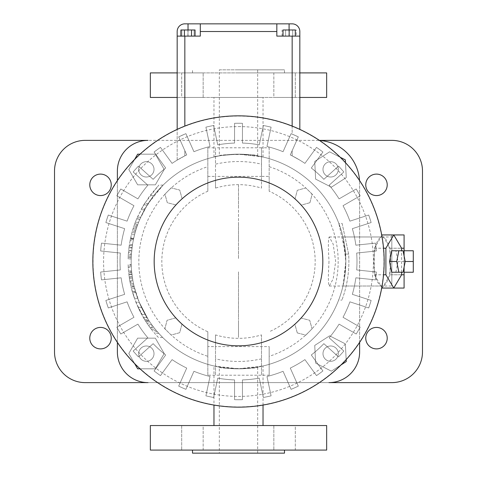 <?xml version="1.0" encoding="UTF-8"?>
<svg xmlns="http://www.w3.org/2000/svg" width="477" height="477" viewBox="0 0 477 477"><rect width="100%" height="100%" fill="white"/><g stroke="black" fill="none" stroke-linecap="round" stroke-linejoin="round"><path stroke-width="0.36" stroke-dasharray="2.38 1.79" d="M187.902 36.115L187.902 23.85L184.837 23.85A7.668 7.668 0 0 0 177.17 31.518L177.17 36.115L200.167 36.115L200.167 23.85L200.167 36.115L177.17 36.115L188.033 36.115L188.033 29.985M187.968 36.115L194.103 36.115L187.968 36.115L187.968 29.985L194.103 29.985L181.838 29.985L187.968 29.985L187.968 36.115M299.83 129.386L299.83 36.115L276.702 36.115L299.83 36.115L276.833 36.115L276.833 23.85M289.163 36.115L283.028 36.115L289.163 36.115L289.163 29.985L283.028 29.985L283.028 36.115M296.241 36.115L292.699 36.115L296.241 36.115L296.241 29.985L292.699 29.985L296.241 29.985M285.622 36.115L292.699 36.115L282.08 36.115L285.622 36.115L285.622 29.985L292.699 29.985L282.08 29.985L285.622 29.985L285.622 36.115M200.298 23.85L200.298 36.115L188.033 36.115M180.884 36.115L184.426 36.115L180.884 36.115M191.51 36.115L184.426 36.115L195.051 36.115L191.51 36.115L191.51 29.985L180.884 29.985M295.293 36.115L295.293 29.985L289.163 29.985M194.103 36.115L194.103 29.985L194.103 36.115M181.838 36.115L181.838 29.985L181.838 36.115M184.426 36.115L184.426 29.985M195.051 29.985L191.51 29.985M292.699 36.115L292.699 29.985L292.699 36.115M282.08 36.115L282.08 29.985M177.17 160.117L177.17 129.386L177.17 160.117L184.837 155.86L177.17 160.117M187.902 23.85L276.702 23.85L276.702 36.115L276.702 23.85L292.162 23.85A7.668 7.668 0 0 1 299.83 31.518L299.83 36.115M292.162 126.089L292.162 134.103A138.235 138.235 0 0 0 291.095 133.661L283.058 151.71A118.487 118.487 0 0 0 266.983 146.487L271.091 127.162A138.235 138.235 0 0 0 263.364 125.517L259.255 144.841A118.487 118.487 0 0 0 242.447 143.076L242.447 123.322A138.235 138.235 0 0 0 234.553 123.322L234.553 143.076A118.487 118.487 0 0 0 217.745 144.841L213.636 125.517A138.235 138.235 0 0 0 205.909 127.162L210.017 146.487A118.487 118.487 0 0 0 193.942 151.71L185.905 133.661A138.235 138.235 0 0 0 184.837 134.103L178.69 136.875L186.728 154.924A118.487 118.487 0 0 0 184.837 155.86L184.837 150.678L178.69 136.875L186.728 154.924A118.487 118.487 0 0 0 172.09 163.372L160.475 147.387A138.235 138.235 0 0 0 154.083 152.032L165.698 168.017A118.487 118.487 0 0 0 153.141 179.322L138.455 166.103A138.235 138.235 0 0 0 133.172 171.976L147.852 185.195A118.487 118.487 0 0 0 137.919 198.867L120.806 188.987A138.235 138.235 0 0 0 116.859 195.832L133.971 205.706A118.487 118.487 0 0 0 127.097 221.149L108.303 215.044A138.235 138.235 0 0 0 105.864 222.556L124.652 228.662A118.487 118.487 0 0 0 121.14 245.19L101.494 243.127A138.235 138.235 0 0 0 100.665 250.985L120.317 253.048A118.487 118.487 0 0 0 120.317 269.946L100.665 272.015A138.235 138.235 0 0 0 101.494 279.868L121.14 277.805A118.487 118.487 0 0 0 124.652 294.339L105.864 300.438A138.235 138.235 0 0 0 108.303 307.951L127.097 301.846A118.487 118.487 0 0 0 133.971 317.288L116.859 327.168A138.235 138.235 0 0 0 120.806 334.007L137.919 324.127A118.487 118.487 0 0 0 147.852 337.799L133.172 351.024A138.235 138.235 0 0 0 138.455 356.891L153.141 343.673A118.487 118.487 0 0 0 165.698 354.983L154.083 370.963A138.235 138.235 0 0 0 160.475 375.608L172.09 359.622A118.487 118.487 0 0 0 186.728 368.077L178.69 386.126A138.235 138.235 0 0 0 185.905 389.339L193.942 371.285A118.487 118.487 0 0 0 210.017 376.508L205.909 395.838A138.235 138.235 0 0 0 213.636 397.478L217.745 378.154A118.487 118.487 0 0 0 234.553 379.919L234.553 399.678A138.235 138.235 0 0 0 242.447 399.678L242.447 379.919A118.487 118.487 0 0 0 259.255 378.154L263.364 397.478A138.235 138.235 0 0 0 271.091 395.838L266.983 376.508A118.487 118.487 0 0 0 283.058 371.285L291.095 389.339A138.235 138.235 0 0 0 298.31 386.126L290.272 368.077A118.487 118.487 0 0 0 304.91 359.622L316.525 375.608A138.235 138.235 0 0 0 322.917 370.963L311.302 354.983A118.487 118.487 0 0 0 323.859 343.673L338.545 356.891A138.235 138.235 0 0 0 343.828 351.024L329.148 337.799A118.487 118.487 0 0 0 339.081 324.127L356.194 334.007A138.235 138.235 0 0 0 360.141 327.168L343.029 317.288A118.487 118.487 0 0 0 349.903 301.846L368.697 307.951A138.235 138.235 0 0 0 371.136 300.438L352.348 294.339A118.487 118.487 0 0 0 355.86 277.805L375.506 279.868A138.235 138.235 0 0 0 376.335 272.015L356.683 269.946A118.487 118.487 0 0 0 356.683 253.048L376.335 250.985A138.235 138.235 0 0 0 375.506 243.127L355.86 245.19A118.487 118.487 0 0 0 352.348 228.662L371.136 222.556A138.235 138.235 0 0 0 368.697 215.044L349.903 221.149A118.487 118.487 0 0 0 343.029 205.706L360.141 195.832A138.235 138.235 0 0 0 356.194 188.987L339.081 198.867A118.487 118.487 0 0 0 329.148 185.195L343.828 171.976A138.235 138.235 0 0 0 338.545 166.103L323.859 179.322A118.487 118.487 0 0 0 311.302 168.017L322.917 152.032A138.235 138.235 0 0 0 316.525 147.387L304.91 163.372A118.487 118.487 0 0 0 290.272 154.924L298.31 136.875A138.235 138.235 0 0 0 291.095 133.661L283.058 151.71A118.487 118.487 0 0 0 266.983 146.487L271.091 127.162A138.235 138.235 0 0 0 263.364 125.517L259.255 144.841A118.487 118.487 0 0 0 242.447 143.076L242.447 123.322A138.235 138.235 0 0 0 234.553 123.322L234.553 143.076A118.487 118.487 0 0 0 217.745 144.841L213.636 125.517A138.235 138.235 0 0 0 205.909 127.162L210.017 146.487A118.487 118.487 0 0 0 193.942 151.71L185.905 133.661A138.235 138.235 0 0 0 184.837 134.103L178.69 136.875L186.728 154.924A118.487 118.487 0 0 0 172.09 163.372L160.475 147.387A138.235 138.235 0 0 0 154.083 152.032L165.698 168.017A118.487 118.487 0 0 0 153.141 179.322L138.455 166.103A138.235 138.235 0 0 0 133.172 171.976L147.852 185.195A118.487 118.487 0 0 0 137.919 198.867L120.806 188.987A138.235 138.235 0 0 0 116.859 195.832L133.971 205.706A118.487 118.487 0 0 0 127.097 221.149L108.303 215.044A138.235 138.235 0 0 0 105.864 222.556L124.652 228.662A118.487 118.487 0 0 0 121.14 245.19L101.494 243.127A138.235 138.235 0 0 0 100.665 250.985L120.317 253.048A118.487 118.487 0 0 0 120.317 269.946L100.665 272.015A138.235 138.235 0 0 0 101.494 279.868L121.14 277.805A118.487 118.487 0 0 0 124.652 294.339L105.864 300.438A138.235 138.235 0 0 0 108.303 307.951L127.097 301.846A118.487 118.487 0 0 0 133.971 317.288L116.859 327.168A138.235 138.235 0 0 0 120.806 334.007L137.919 324.127A118.487 118.487 0 0 0 147.852 337.799L133.172 351.024A138.235 138.235 0 0 0 138.455 356.891L153.141 343.673A118.487 118.487 0 0 0 165.698 354.983L154.083 370.963A138.235 138.235 0 0 0 160.475 375.608L172.09 359.622A118.487 118.487 0 0 0 186.728 368.077L178.69 386.126A138.235 138.235 0 0 0 185.905 389.339L193.942 371.285A118.487 118.487 0 0 0 210.017 376.508L205.909 395.838A138.235 138.235 0 0 0 213.636 397.478L217.745 378.154A118.487 118.487 0 0 0 234.553 379.919L234.553 399.678A138.235 138.235 0 0 0 242.447 399.678L242.447 379.919A118.487 118.487 0 0 0 259.255 378.154L263.364 397.478A138.235 138.235 0 0 0 271.091 395.838L266.983 376.508A118.487 118.487 0 0 0 283.058 371.285L291.095 389.339A138.235 138.235 0 0 0 298.31 386.126L290.272 368.077A118.487 118.487 0 0 0 304.91 359.622L316.525 375.608A138.235 138.235 0 0 0 322.917 370.963L311.302 354.983A118.487 118.487 0 0 0 323.859 343.673L338.545 356.891A138.235 138.235 0 0 0 343.828 351.024L329.148 337.799A118.487 118.487 0 0 0 339.081 324.127L356.194 334.007A138.235 138.235 0 0 0 360.141 327.168L343.029 317.288A118.487 118.487 0 0 0 349.903 301.846L368.697 307.951A138.235 138.235 0 0 0 371.136 300.438L352.348 294.339A118.487 118.487 0 0 0 355.86 277.805L375.506 279.868A138.235 138.235 0 0 0 376.335 272.015L356.683 269.946A118.487 118.487 0 0 0 356.683 253.048L376.335 250.985A138.235 138.235 0 0 0 375.506 243.127L355.86 245.19A118.487 118.487 0 0 0 352.348 228.662L371.136 222.556A138.235 138.235 0 0 0 368.697 215.044L349.903 221.149A118.487 118.487 0 0 0 343.029 205.706L360.141 195.832A138.235 138.235 0 0 0 356.194 188.987L339.081 198.867A118.487 118.487 0 0 0 329.148 185.195L343.828 171.976A138.235 138.235 0 0 0 338.545 166.103L323.859 179.322A118.487 118.487 0 0 0 311.302 168.017L322.917 152.032A138.235 138.235 0 0 0 316.525 147.387L304.91 163.372A118.487 118.487 0 0 0 290.272 154.924L298.31 136.875A138.235 138.235 0 0 0 291.095 133.661L283.058 151.71L291.095 133.661A138.235 138.235 0 0 1 292.162 134.103L298.31 136.875L290.272 154.924L298.31 136.875L292.162 134.103L292.162 36.115M185.905 133.661L193.942 151.71L185.905 133.661A138.235 138.235 0 0 0 178.69 136.875A138.235 138.235 0 0 1 185.905 133.661M210.017 146.487L205.909 127.162L210.017 146.487A118.487 118.487 0 0 0 193.942 151.71A118.487 118.487 0 0 1 210.017 146.487M213.636 125.517L217.745 144.841L213.636 125.517A138.235 138.235 0 0 0 205.909 127.162A138.235 138.235 0 0 1 213.636 125.517M234.553 143.076L234.553 123.322L234.553 143.076A118.487 118.487 0 0 0 217.745 144.841A118.487 118.487 0 0 1 234.553 143.076M242.447 123.322L242.447 143.076L242.447 123.322A138.235 138.235 0 0 0 234.553 123.322A138.235 138.235 0 0 1 242.447 123.322M259.255 144.841L263.364 125.517L259.255 144.841A118.487 118.487 0 0 0 242.447 143.076A118.487 118.487 0 0 1 259.255 144.841M271.091 127.162L266.983 146.487L271.091 127.162A138.235 138.235 0 0 0 263.364 125.517A138.235 138.235 0 0 1 271.091 127.162M292.162 155.86L299.83 160.117L292.162 155.86A118.487 118.487 0 0 0 290.272 154.924A118.487 118.487 0 0 1 292.162 155.86L292.162 150.678L292.162 155.86M186.728 154.924A118.487 118.487 0 0 0 184.837 155.86L184.837 150.678L186.728 154.924M283.058 151.71A118.487 118.487 0 0 0 266.983 146.487A118.487 118.487 0 0 1 283.058 151.71M238.5 115.845A145.658 145.658 0 0 1 364.643 334.323A145.658 145.658 0 0 1 112.357 334.323A145.658 145.658 0 0 1 238.5 115.845A145.658 145.658 0 0 1 364.643 334.323A145.658 145.658 0 0 1 112.357 334.323A145.658 145.658 0 0 1 238.5 115.845A145.658 145.658 0 0 1 364.643 334.323A145.658 145.658 0 0 1 112.357 334.323A145.658 145.658 0 0 1 238.5 115.845A145.658 145.658 0 0 1 364.643 334.323A145.658 145.658 0 0 1 112.357 334.323A145.658 145.658 0 0 1 238.5 115.845M238.5 126.578A134.925 134.925 0 0 1 355.347 328.957A134.925 134.925 0 0 1 121.653 328.957A134.925 134.925 0 0 1 238.5 126.578M238.5 154.172A107.325 107.325 0 0 1 331.443 315.16A107.325 107.325 0 0 1 145.557 315.16A107.325 107.325 0 0 1 238.5 154.172A107.325 107.325 0 0 1 331.443 315.16A107.325 107.325 0 0 1 145.557 315.16A107.325 107.325 0 0 1 238.5 154.172A107.325 107.325 0 0 0 145.557 315.16A107.325 107.325 0 0 0 331.443 315.16A107.325 107.325 0 0 0 238.5 154.172C223.594 155.108 215.419 156.057 213.97 157.016C215.419 156.057 223.594 155.108 238.5 154.172A107.325 107.325 0 0 0 145.557 315.16A107.325 107.325 0 0 0 331.443 315.16A107.325 107.325 0 0 0 238.5 154.172L255.845 155.585L263.03 157.016L238.5 154.172M261.497 334.902L261.497 375.214L261.497 334.902C246.168 339.487 230.832 339.487 215.503 334.902L215.503 346.594L269.165 346.594L269.165 375.214L269.165 346.594M269.165 191.235L269.165 147.787L261.497 147.787L261.497 176.407L215.503 176.407L215.503 188.093C230.832 183.514 246.168 183.514 261.497 188.093L261.497 176.407L269.165 176.407L269.165 191.235A76.66 76.66 0 0 1 269.165 331.759M207.835 176.407L215.503 176.407L215.503 147.787L207.835 147.787L207.835 191.235L207.835 147.787M207.835 346.594L207.835 375.214L215.503 375.214L215.503 346.594L207.835 346.594L207.835 331.759A76.66 76.66 0 0 1 207.835 191.235M309.931 202.707L301.398 205.08L295.078 198.885L297.284 190.311L305.817 187.938L312.137 194.133L309.931 202.707L301.398 205.08L295.078 198.885L297.284 190.311L305.817 187.938L312.137 194.133L309.931 202.707M175.888 204.919L167.314 202.713L164.935 194.187L171.136 187.86L179.71 190.073L182.083 198.599L175.888 204.919L167.314 202.713L164.935 194.187L171.136 187.86L179.71 190.073L182.083 198.599L175.888 204.919M181.922 324.116L179.716 332.684L171.183 335.063L164.863 328.862L167.069 320.294L175.602 317.915L181.922 324.116L179.716 332.684L171.183 335.063L164.863 328.862L167.069 320.294L175.602 317.915L181.922 324.116M297.29 332.928L294.917 324.402L301.112 318.076L309.686 320.288L312.065 328.814L305.864 335.134L297.29 332.928L294.917 324.402L301.112 318.076L309.686 320.288L312.065 328.814L305.864 335.134L297.29 332.928M215.503 334.902L215.503 375.214L269.165 375.214M269.165 166.676A99.657 99.657 0 0 1 269.165 356.325M329.005 261.497C328.122 276.588 328.194 284.769 329.231 286.027L333.173 278.896L335.671 261.497L333.173 244.099L329.231 236.968C328.194 238.232 328.122 246.406 329.005 261.497M269.165 147.787L269.165 176.407M207.835 331.759L207.835 356.325A99.657 99.657 0 0 1 207.835 166.676M207.835 375.214L207.835 356.325M261.497 358.841C246.168 362.335 230.832 362.335 215.503 358.841M157.601 382.62L319.399 382.62L157.601 382.62M359.622 342.397L359.622 183.305A42.93 42.93 0 0 0 359.527 180.461M319.536 140.471A42.93 42.93 0 0 0 316.692 140.375L319.399 140.375M117.378 180.598L117.378 342.397M261.497 147.787L215.503 147.787L215.503 164.154C230.832 160.66 246.168 160.66 261.497 164.154L261.497 147.787M340.25 157.279L329.601 151.823L314.737 161.435L315.625 179.119L331.384 187.187L346.254 177.575L345.36 159.89L329.601 151.823L314.737 161.435L315.625 179.119L331.384 187.187L346.254 177.575L345.497 162.675M346.153 359.61L345.36 343.875L329.601 335.808L314.737 345.426L315.625 363.104L331.384 371.172L346.254 361.56L345.36 343.875L329.601 335.808L314.737 345.426L315.625 363.104L331.384 371.172L341.085 364.899M134.663 159.354L128.802 169.508L137.656 184.837L155.359 184.837L164.213 169.508L155.359 154.172L137.656 154.172L128.802 169.508L137.656 184.837L155.359 184.837L164.213 169.508L155.359 154.172L140.029 154.172M140.029 368.822L155.359 368.822L164.213 353.493L155.359 338.157L137.656 338.157L128.802 353.493L137.656 368.822L155.359 368.822L164.213 353.493L155.359 338.157L137.656 338.157L128.802 353.493L134.663 363.647M382.238 288.054L390.103 274.776L390.103 270.036A24.53 8.389 90 0 0 390.103 252.959A24.53 8.389 90 0 0 388.695 245.852A24.53 8.389 90 0 0 383.639 237.313A24.53 8.389 90 0 0 382.238 236.968A24.53 8.389 90 0 0 380.831 237.313A24.53 8.389 90 0 0 375.775 245.852A24.53 8.389 90 0 0 374.367 252.959A24.53 8.389 90 0 0 373.849 261.497A24.53 8.389 90 0 0 374.367 270.036A24.53 8.389 90 0 0 375.775 277.149A24.53 8.389 90 0 0 380.831 285.681A24.53 8.389 90 0 0 382.238 286.027A24.53 8.389 90 0 0 383.639 285.681A24.53 8.389 90 0 0 388.695 277.149A24.53 8.389 90 0 0 390.103 270.036L390.103 248.219L382.238 234.94M261.497 188.093L261.497 164.154M215.503 188.093L215.503 164.154M148.043 382.62L328.957 382.62A30.665 30.665 0 0 0 359.622 351.96L359.622 183.305A42.93 42.93 0 0 0 316.692 140.375L148.043 140.375A30.665 30.665 0 0 0 117.378 171.04L117.378 351.96A30.665 30.665 0 0 0 148.043 382.62M381.838 235.614L374.367 248.219L374.367 274.776L381.838 287.381M146.35 345.986A7.668 7.668 0 0 0 139.707 357.482A7.668 7.668 0 0 0 152.986 357.482A7.668 7.668 0 0 0 146.35 345.986A7.668 7.668 0 0 0 139.707 357.482A7.668 7.668 0 0 0 152.986 357.482A7.668 7.668 0 0 0 146.35 345.986M330.65 345.986A7.668 7.668 0 0 0 324.014 357.482A7.668 7.668 0 0 0 337.293 357.482A7.668 7.668 0 0 0 330.65 345.986A7.668 7.668 0 0 0 324.014 357.482A7.668 7.668 0 0 0 337.293 357.482A7.668 7.668 0 0 0 330.65 345.986M330.65 161.679A7.668 7.668 0 0 0 324.014 173.181A7.668 7.668 0 0 0 337.293 173.181A7.668 7.668 0 0 0 330.65 161.679A7.668 7.668 0 0 0 324.014 173.181A7.668 7.668 0 0 0 337.293 173.181A7.668 7.668 0 0 0 330.65 161.679M146.35 161.679A7.668 7.668 0 0 0 139.707 173.181A7.668 7.668 0 0 0 152.986 173.181A7.668 7.668 0 0 0 146.35 161.679A7.668 7.668 0 0 0 139.707 173.181A7.668 7.668 0 0 0 152.986 173.181A7.668 7.668 0 0 0 146.35 161.679M374.367 274.776L383.55 274.776M374.367 248.219L383.55 248.219M390.103 248.219L401.628 248.219L391.82 248.219L391.82 236.968L391.82 252.959L391.82 234.94L391.82 270.036L391.82 248.219L404.085 248.219L404.085 234.94M401.628 272.23L401.628 250.765M390.103 274.776L401.628 274.776L391.82 274.776L391.82 270.036L391.82 277.149L391.82 252.959L391.82 285.681L391.82 274.776L404.085 274.776L404.085 248.219M338.652 300.075A107.325 107.325 0 0 0 345.569 254.08L338.843 223.415L345.569 254.08A107.325 107.325 0 0 1 338.652 300.075L341.931 300.075L338.652 300.075M213.97 365.984L221.155 367.409L238.5 368.822L263.03 365.984L255.845 367.409L238.5 368.822L213.97 365.984L213.97 405.074M342.981 236.968L345.825 261.497L344.412 278.848L342.981 286.027L345.825 261.497L344.412 244.152L342.981 236.968L391.82 236.968M155.21 329.184L154.053 327.735A107.325 107.325 0 0 0 158.793 333.369L162.639 337.418A107.325 107.325 0 0 1 157.392 331.783L156.212 330.4A107.325 107.325 0 0 1 152.503 325.713L153.552 327.091A107.325 107.325 0 0 1 149.384 321.307L147.149 317.831L143.565 317.831L143.225 317.259A110.39 110.39 0 0 0 146.856 323.042L150.577 323.042L151.608 324.497A107.325 107.325 0 0 0 155.21 329.184L151.292 329.184A110.39 110.39 0 0 1 147.846 324.497L146.856 323.042M147.149 317.831L146.797 317.259A107.325 107.325 0 0 0 150.577 323.042M133.691 238.405A107.325 107.325 0 0 0 133.196 240.778L130.072 240.778A110.39 110.39 0 0 1 130.549 238.405L133.691 238.405L133.429 239.627A107.325 107.325 0 0 0 132.302 245.989L129.201 245.989A110.39 110.39 0 0 1 130.299 239.627L130.549 238.405M129.201 245.989L128.951 247.903L132.04 247.903L128.945 247.957L128.987 247.581L128.313 254.742L131.39 254.742L132.302 245.989M131.39 254.742A107.325 107.325 0 0 0 131.205 258.892L128.14 258.892A110.39 110.39 0 0 1 128.313 254.742M133.196 240.778L133.793 237.945A107.325 107.325 0 0 0 132.54 244.439L131.741 250.479A107.325 107.325 0 0 0 131.306 256.149L131.253 257.413A107.325 107.325 0 0 1 131.58 252.154L128.504 252.154L128.629 250.783L131.712 250.783L131.443 253.889A107.325 107.325 0 0 0 131.247 257.508L131.205 258.892M140.292 218.216L138.604 222.264A107.325 107.325 0 0 0 136.261 228.859L133.041 228.859A110.39 110.39 0 0 1 135.319 222.264L136.947 218.216L140.292 218.216A107.325 107.325 0 0 0 137.638 224.81L137.126 226.259A107.325 107.325 0 0 0 135.838 230.212L132.636 230.212A110.39 110.39 0 0 1 133.882 226.259L134.383 224.81A110.39 110.39 0 0 1 136.947 218.216M135.838 230.212L136.291 228.757A107.325 107.325 0 0 0 134.574 234.702L133.614 238.75A107.325 107.325 0 0 1 135.08 232.806L135.474 231.428A107.325 107.325 0 0 1 136.708 227.475L136.261 228.859M145.056 208.711L153.689 195.725L163.104 185.112L148.234 203.44L145.056 208.711L141.55 208.711L149.844 195.725L158.799 185.112L144.609 203.44L148.234 203.44M138.187 223.337A107.325 107.325 0 0 1 139.827 219.277L147.256 204.997L140.745 217.196A107.325 107.325 0 0 0 137.549 225.061L134.293 225.061A110.39 110.39 0 0 1 137.388 217.196L143.666 204.997L136.505 219.277A110.39 110.39 0 0 0 134.913 223.337L138.187 223.337L137.549 225.061M131.676 271.86L132.278 276.839A107.325 107.325 0 0 0 133.25 282.509L130.126 282.509A110.39 110.39 0 0 1 129.178 276.839L128.51 270.876A110.39 110.39 0 0 1 128.152 264.699L131.223 264.699A107.325 107.325 0 0 0 131.586 270.876L131.676 271.86L128.593 271.86M131.223 264.699L131.342 267.525L128.271 267.525L128.152 264.699M133.25 282.509L133.005 281.245A107.325 107.325 0 0 0 134.246 286.993L139.165 302.138L148.264 319.596C145.753 315.846 142.79 310.193 139.373 302.639L135.689 292.306A107.325 107.325 0 0 1 134.144 286.558L133.512 283.773A107.325 107.325 0 0 1 132.523 278.461L129.422 278.461L129.213 277.089L132.314 277.089L132.815 280.19A107.325 107.325 0 0 0 133.518 283.815L133.822 285.192A107.325 107.325 0 0 1 132.97 281.048L131.735 272.427A107.325 107.325 0 0 1 131.282 266.232L131.235 265.009A107.325 107.325 0 0 0 131.342 267.525M131.735 272.427L128.653 272.427L128.856 274.335L131.95 274.394L128.862 274.394L129.851 281.048L132.97 281.048M134.633 288.531L131.473 288.531L135.862 302.138L139.165 302.138L148.264 319.596C145.753 315.846 142.79 310.193 139.373 302.639L136.064 302.639L132.457 292.168L135.653 292.168M391.641 272.23L395.88 272.23L398.003 261.497L395.88 250.765L403.083 250.765M213.97 157.016L213.97 97.445L263.03 97.445L213.97 97.445M342.116 223.415L348.639 254.08A110.39 110.39 0 0 1 341.931 300.075A110.39 110.39 0 0 0 348.639 254.08L345.569 254.08L348.639 254.08L345.569 254.08L348.639 254.08L342.116 223.415L338.843 223.415M213.97 425.55L263.03 425.55L213.97 425.55M391.82 285.681L391.82 277.149L391.82 285.681M148.782 320.401L145.139 320.401L145.557 321.063L143.565 317.831M153.552 327.091L149.712 327.091A110.39 110.39 0 0 1 145.718 321.307L145.139 320.401M149.384 321.307L145.718 321.307M156.212 330.4L152.252 330.4A110.39 110.39 0 0 1 148.705 325.713L152.503 325.713M162.639 337.418L158.358 337.418A110.39 110.39 0 0 1 153.373 331.783L152.252 330.4M157.392 331.783L153.373 331.783M158.358 337.418L154.709 333.369A110.39 110.39 0 0 1 150.189 327.735L154.053 327.735M158.793 333.369L154.709 333.369M151.608 324.497L147.846 324.497M146.797 317.259L143.225 317.259M133.429 239.627L130.299 239.627M132.081 247.581L128.987 247.581M131.247 257.508L128.182 257.508A110.39 110.39 0 0 1 128.373 253.889L131.443 253.889M131.253 257.413L128.182 257.413A110.39 110.39 0 0 1 128.504 252.154L128.373 253.889M131.306 256.149L128.235 256.149A110.39 110.39 0 0 1 128.659 250.479L131.741 250.479M132.379 245.47L129.279 245.47L128.659 250.479M132.54 244.439L129.434 244.439A110.39 110.39 0 0 1 130.65 237.945L133.793 237.945M130.072 240.778L130.65 237.945M138.604 222.264L135.319 222.264M135.474 231.428L132.284 231.428A110.39 110.39 0 0 1 133.482 227.475L136.708 227.475M133.614 238.75L130.477 238.75A110.39 110.39 0 0 1 131.902 232.806L132.284 231.428M135.08 232.806L131.902 232.806M130.477 238.75L131.408 234.702A110.39 110.39 0 0 1 133.077 228.757L136.291 228.757M134.574 234.702L131.408 234.702M137.126 226.259L133.882 226.259M137.638 224.81L134.383 224.81M163.104 185.112L158.799 185.112M153.689 195.725L149.844 195.725M141.55 208.711L144.609 203.44M140.745 217.196L137.388 217.196M139.827 219.277L136.505 219.277M144.453 209.791L140.965 209.791M147.256 204.997L143.666 204.997M132.278 276.839L129.178 276.839M131.586 270.876L128.51 270.876M128.271 267.525A110.39 110.39 0 0 1 128.164 265.009L131.235 265.009M128.653 272.427A110.39 110.39 0 0 1 128.212 266.232L128.164 265.009M131.282 266.232L128.212 266.232M131.914 274.06L128.826 274.06M133.822 285.192L130.68 285.192A110.39 110.39 0 0 1 129.851 281.048M133.518 283.815L130.388 283.815A110.39 110.39 0 0 1 129.702 280.19L132.815 280.19M133.512 283.773L130.382 283.773A110.39 110.39 0 0 1 129.422 278.461L129.702 280.19M134.144 286.558L130.99 286.558L130.382 283.773M135.689 292.306L132.493 292.306A110.39 110.39 0 0 1 130.99 286.558M135.862 302.138L144.632 319.596C142.229 315.852 139.367 310.199 136.064 302.639C139.367 310.199 142.229 315.852 144.632 319.596L135.862 302.138M134.246 286.993L131.092 286.993A110.39 110.39 0 0 1 129.887 281.245L133.005 281.245M398.003 261.497L405.206 261.497L404.085 261.497L404.085 272.23L404.085 250.765L404.085 261.497L413.285 261.497L413.285 250.765L404.085 250.765M395.88 272.23L403.083 272.23M177.17 97.445L299.83 97.445M326.662 97.445L150.338 97.445M181.689 97.445L203.154 97.445L181.689 97.445L203.154 97.445L181.689 97.445L181.689 72.915L203.154 72.915L181.689 72.915L203.154 72.915L181.689 72.915L181.689 97.445M273.846 97.445L295.311 97.445L273.846 97.445L295.311 97.445L273.846 97.445L273.846 72.915L295.311 72.915L273.846 72.915L295.311 72.915L273.846 72.915L273.846 97.445M54.515 351.96A30.665 30.665 0 0 0 85.18 382.62L391.82 382.62A30.665 30.665 0 0 0 422.485 351.96L422.485 171.04A30.665 30.665 0 0 0 391.82 140.375L85.18 140.375A30.665 30.665 0 0 0 54.515 171.04L54.515 351.96M89.777 184.837A10.732 10.732 0 0 0 105.876 194.133A10.732 10.732 0 0 0 105.876 175.542A10.732 10.732 0 0 0 89.777 184.837M365.758 184.837A10.732 10.732 0 0 0 381.856 194.133A10.732 10.732 0 0 0 381.856 175.542A10.732 10.732 0 0 0 365.758 184.837M89.777 338.157A10.732 10.732 0 0 0 105.876 347.453A10.732 10.732 0 0 0 105.876 328.862A10.732 10.732 0 0 0 89.777 338.157M365.758 338.157A10.732 10.732 0 0 0 381.856 347.453A10.732 10.732 0 0 0 381.856 328.862A10.732 10.732 0 0 0 365.758 338.157M326.662 425.55L150.338 425.55M295.311 425.55L273.846 425.55L295.311 425.55L273.846 425.55L295.311 425.55L295.311 450.085L273.846 450.085L295.311 450.085L273.846 450.085L295.311 450.085L295.311 425.55M203.154 425.55L181.689 425.55L203.154 425.55L181.689 425.55L203.154 425.55L203.154 450.085L181.689 450.085L203.154 450.085L181.689 450.085L203.154 450.085L203.154 425.55M151.292 329.184L150.189 327.735M149.712 327.091L148.705 325.713M129.279 245.47L129.434 244.439M128.182 257.413L128.235 256.149M128.14 258.892L128.182 257.508M132.636 230.212L133.077 228.757M133.041 228.859L133.482 227.475M134.293 225.061L134.913 223.337M130.126 282.509L129.887 281.245M131.473 288.531L131.092 286.993M130.68 285.192L130.388 283.815M134.15 297.511L132.236 291.405L134.15 297.511M141.15 313.55L138.127 307.444L141.15 313.55M177.17 72.915L299.83 72.915M326.662 72.915L150.338 72.915M326.662 450.085L150.338 450.085M404.085 288.054L404.085 274.776M391.82 288.054L393.763 288.054M404.085 255.839L404.085 267.156M137.4 297.511L135.426 291.405L137.4 297.511M144.644 313.55L141.508 307.444L144.644 313.55M238.5 72.915L284.495 72.915L238.5 72.915M238.5 450.085L284.495 450.085L238.5 450.085M238.5 69.845L284.495 69.845L238.5 69.845M284.495 453.15L192.505 453.15M404.085 272.23L413.285 272.23L413.285 261.497M219.337 69.845L257.663 69.845L219.337 69.845L219.337 155.896C218.144 154.023 258.856 154.023 257.663 155.896C258.856 154.023 218.144 154.023 219.337 155.896M219.337 453.15L257.663 453.15L219.337 453.15L219.337 367.099C218.144 368.977 258.856 368.977 257.663 367.099C258.856 368.977 218.144 368.977 219.337 367.099M238.5 271.86L238.5 319.614L238.5 271.86M238.5 225.061L238.5 204.997L238.5 225.061M238.5 185.112L238.5 208.711L238.5 185.112M238.5 222.264L238.5 238.75L238.5 222.264M238.5 238.405L238.5 258.892L238.5 238.405M238.5 320.401L238.5 337.418L238.5 320.401M200.167 31.518L276.702 31.518M184.837 126.089L184.837 36.115M289.098 36.115L289.098 29.985M288.967 36.115L288.967 23.85M238.5 116.066A145.431 145.431 0 0 1 364.452 334.216A145.431 145.431 0 0 1 112.548 334.216A145.431 145.431 0 0 1 238.5 116.066M329.231 286.027L382.238 286.027M329.231 236.968L382.238 236.968M263.03 157.016L263.03 97.445M263.03 405.074L263.03 365.984M342.981 286.027L391.82 286.027M145.557 321.063L149.223 321.063M144.698 319.703L148.329 319.703M203.154 97.445L203.154 72.915L203.154 97.445M295.311 97.445L295.311 72.915L295.311 97.445M273.846 425.55L273.846 450.085L273.846 425.55M181.689 425.55L181.689 450.085L181.689 425.55M135.426 291.405L132.236 291.405M137.698 298.34L134.436 298.34M141.508 307.444L138.127 307.444M145.109 314.379L141.597 314.379M284.495 72.915L284.495 69.845M192.505 72.915L192.505 69.845M257.663 155.896L257.663 69.845M257.663 453.15L257.663 367.099"/><path stroke-width="0.72" d="M292.162 36.115L276.833 36.115L276.833 23.85L292.162 23.85A7.668 7.668 0 0 1 299.83 31.518L299.83 36.115L292.162 36.115L292.162 126.089M184.837 36.115L200.298 36.115L200.298 23.85L184.837 23.85A7.668 7.668 0 0 0 177.17 31.518L177.17 129.386L177.17 36.115L184.837 36.115L184.837 126.089M289.163 36.115L289.163 29.985L295.293 29.985L295.293 36.115M283.028 36.115L283.028 29.985L289.163 29.985M180.884 36.115L180.884 29.985L195.051 29.985L195.051 36.115M191.51 36.115L191.51 29.985M184.426 36.115L184.426 29.985M299.83 36.115L299.83 129.386M200.298 23.85L276.833 23.85M238.5 115.845A145.658 145.658 0 0 1 364.643 334.323A145.658 145.658 0 0 1 112.357 334.323A145.658 145.658 0 0 1 238.5 115.845A145.658 145.658 0 0 1 364.643 334.323A145.658 145.658 0 0 1 112.357 334.323A145.658 145.658 0 0 1 238.5 115.845M117.378 342.397L117.378 351.96A30.665 30.665 0 0 0 148.043 382.62L85.18 382.62A30.665 30.665 0 0 1 54.515 351.96L54.515 171.04A30.665 30.665 0 0 1 85.18 140.375L148.043 140.375A30.665 30.665 0 0 0 117.378 171.04L117.378 180.598M319.399 140.375L391.82 140.375A30.665 30.665 0 0 1 422.485 171.04L422.485 351.96A30.665 30.665 0 0 1 391.82 382.62L328.957 382.62A30.665 30.665 0 0 0 359.622 351.96L359.622 342.397M359.527 180.461A42.93 42.93 0 0 0 319.536 140.471M345.497 162.675L345.36 159.89L340.25 157.279M341.085 364.899L346.254 361.56L346.153 359.61M140.029 154.172L137.656 154.172L134.663 159.354M134.663 363.647L137.656 368.822L140.029 368.822M401.628 250.765L401.628 248.219L393.763 234.94L382.238 234.94L381.838 235.614M381.838 287.381L382.238 288.054L393.763 288.054L401.628 274.776L401.628 272.23M383.55 274.776L385.899 274.776L393.763 288.054L404.085 288.054L404.085 274.776L401.628 274.776M383.55 248.219L385.899 248.219L385.899 274.776M393.763 234.94L385.899 248.219M395.88 250.765L391.641 250.765L389.524 261.497L391.641 272.23L403.083 272.23L405.206 261.497L403.083 250.765L398.85 250.765L396.727 261.497L398.85 272.23M89.777 184.837A10.732 10.732 0 0 0 105.876 194.133A10.732 10.732 0 0 0 105.876 175.542A10.732 10.732 0 0 0 89.777 184.837M365.758 184.837A10.732 10.732 0 0 0 381.856 194.133A10.732 10.732 0 0 0 381.856 175.542A10.732 10.732 0 0 0 365.758 184.837M89.777 338.157A10.732 10.732 0 0 0 105.876 347.453A10.732 10.732 0 0 0 105.876 328.862A10.732 10.732 0 0 0 89.777 338.157M365.758 338.157A10.732 10.732 0 0 0 381.856 347.453A10.732 10.732 0 0 0 381.856 328.862A10.732 10.732 0 0 0 365.758 338.157M213.97 425.55L213.97 405.074M389.524 261.497L396.727 261.497M391.641 250.765L398.85 250.765M299.83 97.445L326.662 97.445L326.662 72.915L299.83 72.915M177.17 72.915L150.338 72.915L150.338 97.445L177.17 97.445M238.5 425.55L326.662 425.55L326.662 450.085L150.338 450.085L150.338 425.55L238.5 425.55M401.628 248.219L404.085 248.219L404.085 255.839M391.82 234.94L404.085 234.94L404.085 248.219M404.085 267.156L404.085 274.776M192.505 450.085L192.505 453.15L284.495 453.15L284.495 450.085M404.085 272.23L413.285 272.23L413.285 261.497L405.206 261.497M404.085 250.765L413.285 250.765L413.285 261.497M289.098 29.985L289.098 23.85M200.298 31.518L276.833 31.518M188.033 29.985L188.033 23.85M238.5 177.17A84.328 84.328 0 0 1 311.529 303.664A84.328 84.328 0 0 1 165.471 303.664A84.328 84.328 0 0 1 238.5 177.17M263.03 425.55L263.03 405.074"/></g></svg>
